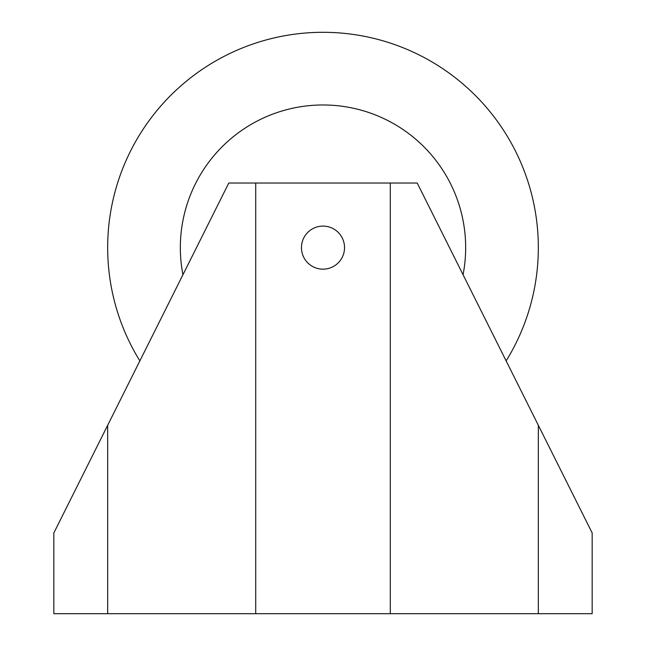 <?xml version="1.0" encoding="UTF-8"?>
<svg xmlns="http://www.w3.org/2000/svg" width="646" height="646" viewBox="0 0 646 646"><rect width="100%" height="100%" fill="white"/><g stroke="black" fill="none" stroke-linecap="round" stroke-linejoin="round"><path stroke-width="0.97" d="M53.836 613.7L592.164 613.7L592.164 532.95L417.211 183.036L228.789 183.036L53.836 532.95L53.836 613.7M538.336 613.7L538.336 425.286M390.289 613.7L390.289 183.036M255.711 613.7L255.711 183.036M107.664 613.7L107.664 425.286M463.061 274.736A142.661 142.661 0 0 0 323 104.975A142.661 142.661 0 0 0 182.939 274.736M506.141 360.896A215.336 215.336 0 0 0 323 32.3A215.336 215.336 0 0 0 139.859 360.896M301.464 247.636A21.536 21.536 0 0 0 323 269.164A21.536 21.536 0 0 0 344.536 247.636A21.536 21.536 0 0 0 323 226.1A21.536 21.536 0 0 0 301.464 247.636"/></g></svg>
